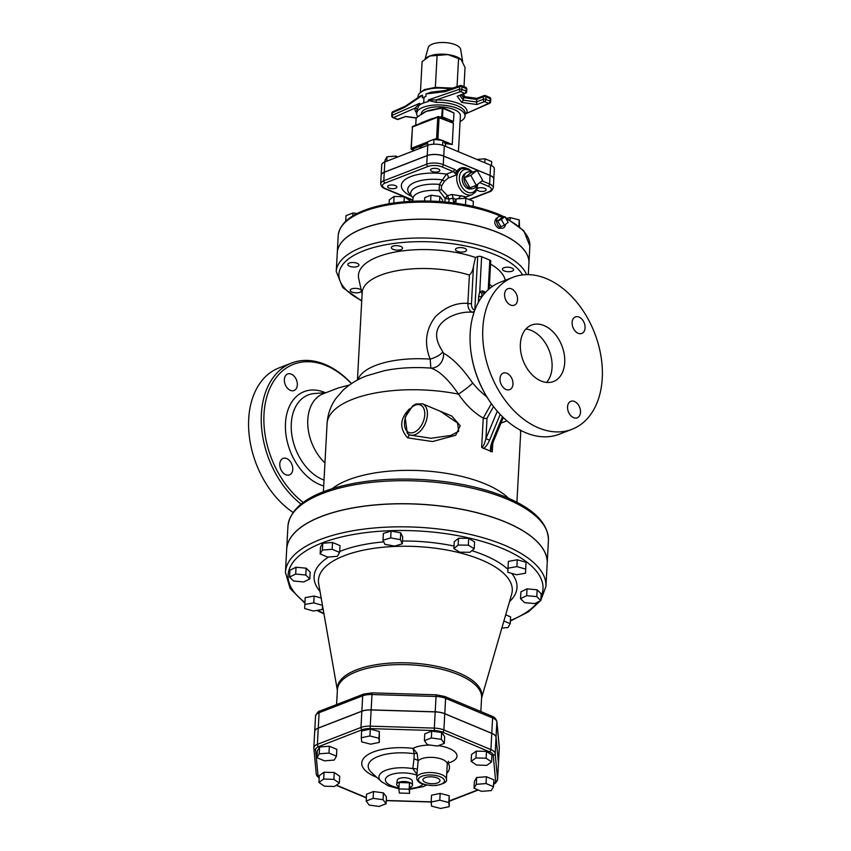 <?xml version="1.0" encoding="UTF-8"?>
<svg xmlns="http://www.w3.org/2000/svg" width="851" height="851" viewBox="0 0 851 851"><rect width="100%" height="100%" fill="white"/><g stroke="black" fill="none" stroke-linecap="round" stroke-linejoin="round"><path stroke-width="1.28" d="M409.576 408.916L409.278 409.076C399.768 418.894 399.257 428.489 407.725 437.882A2.798 0.915 118.1 0 0 408.757 434.393M407.267 433.297L409.544 434.776A16.775 10.201 -67.3 0 1 408.576 434.265L407.257 433.276L405.15 417.171M407.725 437.882L432.531 441.541L455.71 435.265L460.189 425.691L451.753 416.022L428.181 406.204M410.459 435.159L409.544 434.776A16.775 10.201 -67.3 0 0 425.415 423.234A16.775 10.201 -67.3 0 0 422.468 403.821L440.254 411.246L457.604 423.021L458.668 431.351L450.828 435.435L431.053 438.276L410.448 435.148M332.188 488.697A96.897 38.795 3.1 0 1 485.283 483.953A96.897 38.795 3.1 0 1 488.931 485.549A96.897 38.795 3.1 0 1 508.494 498.25M502.452 416.724L492.272 441.307L493.282 441.733L491.687 448.105L492.272 451.87L481.655 447.445C483.038 447.03 484.464 444.105 485.921 438.669L489.548 440.158L500.197 414.416M487.134 397.311L478.347 389.524L472.688 383.078A13.042 1.128 -36.5 0 1 458.487 394.13C465.678 404.736 473.922 412.746 483.24 418.128L481.655 447.445M500.994 423.107L506.962 420.883M303.19 502.484A79.664 54.592 -111.2 0 1 269.107 390.13A79.664 54.592 -111.2 0 1 351.389 383.652M285.84 474.752A8.85 6.063 -111.2 0 1 279.936 466.391A8.85 6.063 -111.2 0 1 283.075 458.402A8.85 6.063 -111.2 0 1 286.713 458.561A8.85 6.063 -111.2 0 1 292.616 466.922A8.85 6.063 -111.2 0 1 289.478 474.911A8.85 6.063 -111.2 0 1 285.84 474.752M284.362 379.546A8.85 6.063 -111.2 0 1 287.649 374.004A8.85 6.063 -111.2 0 1 294.308 376.408A8.85 6.063 -111.2 0 1 297.329 384.96A8.85 6.063 -111.2 0 1 294.042 390.513A8.85 6.063 -111.2 0 1 287.383 388.099A8.85 6.063 -111.2 0 1 284.362 379.546M323.433 393.673A41.465 28.413 68.8 0 0 323.189 393.768A41.465 28.413 68.8 0 0 307.743 423.617A41.465 28.413 68.8 0 0 324.954 462.933M472.688 383.078C462.678 368.43 452.945 358.462 443.509 353.186L441.573 349.729M441.573 349.74C432.829 335.549 435.659 324.571 450.062 316.817C457.87 313.051 465.614 311.54 473.284 312.296L472.273 312.115A2.798 2.213 -73.4 0 0 474.784 310.221C472.465 309.349 471.369 307.073 471.475 303.392A2.798 1.117 3.1 0 1 467.869 303.392C467.912 308.105 469.38 311.009 472.273 312.115M470.901 351.41L470.986 352.059A79.664 54.592 68.8 0 0 490.474 402.374L490.846 402.906A81.526 55.868 -111.2 0 1 470.901 351.41A81.526 55.868 -111.2 0 1 500.441 282.149L513.1 277.256A81.526 55.868 68.8 0 0 484.187 350.793A81.526 55.868 68.8 0 0 538.502 427.872A81.526 55.868 68.8 0 0 571.989 429.298A81.526 55.868 68.8 0 0 594.636 333.103A81.526 55.868 68.8 0 0 513.1 277.256M351.484 383.588A81.526 55.868 68.8 0 0 291.627 363.026A81.526 55.868 68.8 0 0 261.459 425.872A81.526 55.868 68.8 0 0 301.041 504.132M291.627 363.026L278.968 367.93A81.526 55.868 68.8 0 0 249.056 433.946A81.526 55.868 68.8 0 0 293.063 512.43M571.989 429.298L559.33 434.201A81.526 55.868 -111.2 0 1 525.844 432.776A81.526 55.868 -111.2 0 1 490.846 402.906M541.045 380.982A30.285 20.754 -111.2 0 1 520.865 352.357A30.285 20.754 -111.2 0 1 531.609 325.039A30.285 20.754 -111.2 0 1 561.894 345.783A30.285 20.754 -111.2 0 1 553.48 381.514A30.285 20.754 -111.2 0 1 541.045 380.982M546.555 382.407A30.285 20.754 68.8 0 0 549.235 350.686A30.285 20.754 68.8 0 0 525.875 329.039M567.553 406.874A8.85 6.063 -111.2 0 1 570.83 401.321A8.85 6.063 -111.2 0 1 579.691 407.384A8.85 6.063 -111.2 0 1 577.223 417.83A8.85 6.063 -111.2 0 1 570.574 415.426A8.85 6.063 -111.2 0 1 567.553 406.874M506.919 373.27A8.85 6.063 -111.2 0 1 512.823 381.642A8.85 6.063 -111.2 0 1 509.685 389.62A8.85 6.063 -111.2 0 1 500.824 383.556A8.85 6.063 -111.2 0 1 503.281 373.11A8.85 6.063 -111.2 0 1 506.919 373.27M517.536 299.68A8.85 6.063 -111.2 0 1 514.249 305.222A8.85 6.063 -111.2 0 1 505.398 299.158A8.85 6.063 -111.2 0 1 507.856 288.712A8.85 6.063 -111.2 0 1 514.515 291.127A8.85 6.063 -111.2 0 1 517.536 299.68M578.159 333.284A8.85 6.063 -111.2 0 1 572.266 324.912A8.85 6.063 -111.2 0 1 575.404 316.923A8.85 6.063 -111.2 0 1 584.254 322.986A8.85 6.063 -111.2 0 1 581.797 333.432A8.85 6.063 -111.2 0 1 578.159 333.284M286.681 549.278L287.936 526.258A130.437 52.219 3.1 0 1 367.366 482.857A130.437 52.219 3.1 0 1 506.77 499.005A130.437 52.219 3.1 0 1 548.438 540.374L547.193 563.394A130.437 52.219 -176.9 0 0 547.193 563.394A130.437 52.219 -176.9 0 0 505.526 522.025A130.437 52.219 -176.9 0 0 366.121 505.877A130.437 52.219 -176.9 0 0 286.681 549.278A130.437 52.219 -176.9 0 0 286.681 549.32M497.292 411.203L485.921 438.669L487.027 418.192A2.798 1.117 3.1 0 1 483.24 418.128L491.389 403.672M362.09 294.084L358.707 278.511A73.612 29.466 3.1 0 1 395.896 251.907A73.612 29.466 3.1 0 1 475.464 257.459L477.688 256.598L474.784 310.221M489.208 288.872L490.719 261.023A2.798 1.117 -176.9 0 0 489.825 260.14L481.634 256.715A2.798 1.117 -176.9 0 0 477.688 256.598M490.548 264.108A73.612 29.466 3.1 0 1 505.239 280.298M526.609 274.628A95.972 38.423 -176.9 0 0 497.261 251.46A95.972 38.423 -176.9 0 0 394.694 239.578A95.972 38.423 -176.9 0 0 336.251 271.512L337.273 252.758A95.972 38.423 3.1 0 1 395.715 220.824A95.972 38.423 3.1 0 1 498.271 232.695A95.972 38.423 3.1 0 1 528.928 263.129L528.301 274.628M474.113 312.094A2.798 1.787 -84.4 0 1 473.358 312.306M357.431 380.046L362.175 292.584A68.952 27.604 3.1 0 1 399.289 270.341A68.952 27.604 3.1 0 1 469.401 275.107C471.603 273.075 472.965 270.129 473.486 266.267L475.464 257.459M481.634 256.715L479.741 291.595L478.677 296.456A2.798 1.117 -176.9 0 0 481.836 296.329L481.932 293.17L483.028 292.489A2.798 1.702 112.7 0 1 482.57 290.893L479.741 291.595A2.798 1.936 -137 0 0 481.932 293.17M489.453 284.34A68.952 27.604 3.1 0 1 492.303 286.489M443.509 353.186A13.042 11.648 -77.6 0 1 430.861 368.1C439.307 370.823 448.52 379.503 458.487 394.13A96.897 38.795 3.1 0 0 327.082 423.575L323.391 491.793M442.605 352.037A13.042 4.712 -19.6 0 1 430.17 359.122L430.861 368.1A76.93 30.796 3.1 0 0 384.407 370.685L367.153 375.653C358.069 378.972 349.995 383.875 342.942 390.354L335.879 398.513C330.635 405.927 327.709 414.277 327.082 423.575M469.401 275.107L467.869 303.392C456.413 302.552 445.637 306.924 435.552 316.54C425.734 329.199 423.936 343.389 430.17 359.122A68.952 27.604 3.1 0 0 357.856 379.823M289.553 577.063L289.914 570.234L296.042 567.234L306.169 568.181L305.807 575.01L295.669 574.053L289.553 577.063L293.563 581.01L303.701 581.956L309.817 578.957L305.807 575.01M296.042 567.234L295.669 574.053M306.169 568.181L310.19 572.138L309.817 578.957M304.828 604.444L305.201 597.625L314.115 596.04L313.742 602.859L304.828 604.444L304.679 608.539L313.445 611.039L322.359 609.444L322.508 605.54M314.115 596.04L321.189 598.051M322.465 605.348L313.742 602.859M322.55 605.838L322.359 609.444M505.696 614.805L510.589 616.858L510.228 623.677L503.888 621.028M501.856 628.049L507.951 627.57L510.228 623.677M524.556 602.636L534.683 603.582L540.81 600.583L536.79 596.625L526.663 595.679L520.535 598.678L524.556 602.636M526.663 595.679L527.024 588.86L520.908 591.86L520.535 598.678M527.024 588.86L537.162 589.807L536.79 596.625M537.162 589.807L541.172 593.753L540.81 600.583M507.994 568.191L508.366 561.373L517.28 559.777L526.046 562.277L525.524 573.191L525.673 569.096L516.908 566.596L507.994 568.191L507.845 572.276L516.61 574.776L525.524 573.191M517.28 559.777L516.908 566.596M526.046 562.277L525.673 569.096M453.881 548.587L454.253 541.757L458.54 538.236L468.71 538.332L474.581 541.949L474.209 548.767L468.337 545.151L458.168 545.055L453.881 548.587L459.763 552.203L469.922 552.288L474.209 548.767M458.54 538.236L458.168 545.055M468.71 538.332L468.337 545.151M383.003 540.236L383.375 533.407L391.066 531.067L400.725 532.822L402.693 536.938L402.332 543.757L400.353 539.651L390.694 537.885L383.003 540.236L384.982 544.342L394.641 546.108L402.332 543.757M400.725 532.822L400.353 539.651M391.066 531.067L390.694 537.885M320.136 553.958L320.497 547.14L322.774 543.246L332.528 542.481L340.006 545.608L339.645 552.427L332.156 549.31L322.401 550.076L320.136 553.958L327.614 557.086L337.368 556.32L339.645 552.427M332.528 542.481L332.156 549.31M322.774 543.246L322.401 550.076M498.463 763.411A13.371 5.351 -176.9 0 0 498.473 763.368A13.371 5.351 -176.9 0 0 498.463 763.049L496.048 737.232A13.371 5.351 -176.9 0 0 491.782 733.317L492.612 717.967A2.798 1.702 -67.3 0 0 491.793 716.127L444.796 696.49L436.223 694.81L436.031 696.48A13.371 5.351 3.1 0 1 445.616 698.341A2.798 1.702 -67.3 0 0 444.796 696.49M315.551 716.393A13.371 5.351 3.1 0 1 315.54 716.074L314.71 731.413A13.371 5.351 -176.9 0 0 314.71 731.456A13.371 5.351 -176.9 0 1 318.263 728.052L361.856 711.17A13.371 5.351 -176.9 0 1 371.142 709.883L435.201 711.819A13.371 5.351 -176.9 0 1 444.786 713.681L491.782 733.317M285.436 572.383L286.681 549.363A130.437 52.219 3.1 0 1 419.756 504.271A130.437 52.219 3.1 0 1 547.182 563.479L545.938 586.499A130.437 52.219 -176.9 0 0 418.511 527.29A130.437 52.219 -176.9 0 0 285.436 572.383L290.127 588.498L304.903 603.189M398.896 788.909L399.247 782.516L409.501 782.824L409.544 793.355L409.161 789.217L398.896 788.909L399.289 793.036L409.544 793.355M409.501 782.824L409.161 789.217M399.013 786.739A7.925 3.17 3.1 0 1 396.672 784.175A7.925 3.17 3.1 0 1 401.629 781.654A7.925 3.17 3.1 0 1 409.948 782.654A7.925 3.17 3.1 0 1 412.48 785.037A7.925 3.17 3.1 0 1 409.874 787.335M396.672 784.175L397.289 780.197A7.51 3.01 3.1 0 1 402.002 777.803A7.51 3.01 3.1 0 1 409.884 778.75A7.51 3.01 3.1 0 1 412.288 781.016L412.48 785.037M318.934 782.452L319.295 775.633L324.071 772.229L334.262 772.538L333.9 779.356L323.699 779.048L318.934 782.452L324.359 786.175L334.56 786.484L339.336 783.08L333.9 779.356M324.071 772.229L323.699 779.048M334.262 772.538L339.698 776.25L339.336 783.08M366.175 801.036L366.547 794.217L373.493 791.526L373.121 798.344L366.175 801.036L369.185 805.089L379.142 806.45L386.088 803.759L383.078 799.706L373.121 798.344M373.493 791.526L383.439 792.887L383.078 799.706M383.439 792.887L386.45 796.94L386.088 803.759M386.258 800.642L431.159 802.004L431.542 806.131L440.573 808.45L449.211 806.663L448.828 802.546L439.807 800.227L431.159 802.014L431.531 795.196L440.169 793.409L439.807 800.227M440.169 793.409L449.2 795.728L448.828 802.546M449.2 795.728L449.211 806.663M474.018 788.217L481.506 791.345L491.261 790.579L493.527 786.696L486.049 783.569L476.294 784.335L474.018 788.217L474.39 781.399L476.656 777.506L476.294 784.335M476.656 777.506L486.41 776.75L486.049 783.569M486.41 776.75L493.899 779.867L493.527 786.696M476.592 765.049L486.793 765.357L491.559 761.953L486.134 758.23L475.932 757.922L471.156 761.326L476.592 765.049M475.932 757.922L476.294 751.103L471.528 754.507L471.156 761.326M476.294 751.103L486.495 751.412L486.134 758.23M486.495 751.412L491.931 755.124L491.559 761.953M424.404 740.647L424.777 733.828L431.723 731.137L441.669 732.498L444.679 736.551L444.318 743.37L441.297 739.317L431.351 737.955L424.404 740.647L427.415 744.699L437.371 746.061L444.318 743.37M431.723 731.137L431.351 737.955M441.669 732.498L441.297 739.317M361.281 737.743L361.643 730.924L370.291 729.137L379.312 731.456L379.333 742.391L378.95 738.274L369.919 735.955L361.281 737.743L361.664 741.859L370.685 744.178L379.333 742.391M379.312 731.456L378.95 738.274M370.291 729.137L369.919 735.955M316.966 757.709L317.327 750.89L319.604 746.997L329.358 746.231L336.836 749.359L336.475 756.188L328.986 753.061L319.231 753.826L316.966 757.709L324.444 760.837L334.198 760.071L336.475 756.188M329.358 746.231L328.986 753.061M319.604 746.997L319.231 753.826M425.649 782.495A8.531 3.415 3.1 0 1 422.926 779.739A8.531 3.415 3.1 0 1 431.638 776.835A8.531 3.415 3.1 0 1 439.978 780.665A8.531 3.415 3.1 0 1 434.829 783.548A8.531 3.415 3.1 0 1 425.649 782.495M493.335 784.186C495.154 783.824 496.569 782.314 497.59 779.654L498.463 763.453A13.371 5.351 -176.9 0 0 498.463 763.134L496.048 737.317A13.371 5.351 -176.9 0 0 491.782 733.402L444.775 713.766A13.371 5.351 -176.9 0 0 435.201 711.904L371.142 709.968A13.371 5.351 -176.9 0 0 361.856 711.255L318.263 728.137A13.371 5.351 -176.9 0 0 314.7 731.498L313.828 747.699A13.371 5.351 -176.9 0 0 313.838 748.018A1.862 1.702 -5.3 0 0 315.604 749.784A11.51 4.606 3.1 0 1 318.657 746.604L362.249 729.722A11.51 4.606 3.1 0 1 370.238 728.616L434.297 730.562A11.51 4.606 3.1 0 1 442.541 732.158A1.862 1.138 -67.3 0 0 443.903 729.967A13.371 5.351 -176.9 0 0 434.318 728.105L434.297 730.562M416.66 777.74C417.075 780.207 417.384 785.473 435.84 785.547C444.031 783.845 447.562 781.782 446.424 779.346A14.903 5.968 -176.9 0 0 441.669 774.623A14.903 5.968 -176.9 0 0 425.734 772.782A14.903 5.968 -176.9 0 0 416.66 777.74L418.107 760.996L417.128 753.326L413.022 748.369L414.182 753.72A3.723 1.489 161.4 0 1 417.128 753.326M447.445 763.007L448.179 763.049L447.477 762.879M413.99 758.975L412.831 768.655A26.019 10.414 -176.9 0 0 385.46 770.432A26.019 10.414 -176.9 0 0 381.301 781.505L371.589 772.58A37.338 14.946 3.1 0 1 376.674 757.071A37.338 14.946 3.1 0 1 414.182 753.72L413.99 758.975A3.723 1.276 -165.2 0 1 418.107 760.996A14.903 5.968 3.1 0 1 442.488 759.443A14.903 5.968 3.1 0 1 447.254 764.177L448.403 761.241M417.096 769.549A3.723 1.489 -3.1 0 0 412.831 768.655L416.852 774.133M504.505 225.196L508.143 222.356L504.962 216.675L501.324 219.505L504.505 225.196L500.835 226.621L497.654 220.93L501.324 219.505M497.654 220.93L501.292 218.09L504.962 216.675M505.483 224.43A6.053 4.149 -111.2 0 1 502.569 228.174A6.053 4.149 -111.2 0 1 500.76 227.898A6.053 4.149 -111.2 0 1 496.824 222.664A6.053 4.149 -111.2 0 1 498.26 217.037A6.053 4.149 -111.2 0 1 502.622 217.579M502.569 228.174L498.516 228.228C494.527 225.238 493.75 221.994 496.218 218.473L498.26 217.037M502.441 269.288A5.595 2.234 -176.9 0 0 508.058 271.703A5.595 2.234 -176.9 0 0 513.6 269.767A5.595 2.234 -176.9 0 0 508.143 267.225A5.595 2.234 -176.9 0 0 502.43 269.161A5.595 2.234 -176.9 0 0 502.441 269.288M519.493 226.504L519.248 219.93L518.919 226.015M510.089 219.941L510.217 217.611L519.248 219.93M507.047 218.26L510.217 217.611M457.221 251.3A5.595 2.234 -176.9 0 0 463.189 251.992A5.595 2.234 -176.9 0 0 466.593 250.13A5.595 2.234 -176.9 0 0 461.136 247.598A5.595 2.234 -176.9 0 0 455.434 249.524A5.595 2.234 -176.9 0 0 457.221 251.3M453.838 202.953L456.115 198.964L465.869 198.198L473.358 201.325L473.082 206.357M465.508 204.804L465.869 198.198M455.881 203.229L456.115 198.964M397.172 250.141A5.595 2.234 -176.9 0 0 402.544 248.194A5.595 2.234 -176.9 0 0 397.077 245.652A5.595 2.234 -176.9 0 0 391.375 247.588A5.595 2.234 -176.9 0 0 397.172 250.141M409.693 201.4L409.746 200.453L404.31 196.741L404.034 201.825M393.758 203.006L394.109 196.432L404.31 196.741M389.13 203.74L389.343 199.836L394.109 196.432M357.463 266.48A5.595 2.234 -176.9 0 0 358.952 265.076A5.595 2.234 -176.9 0 0 353.495 262.534A5.595 2.234 -176.9 0 0 347.793 264.47A5.595 2.234 -176.9 0 0 351.272 266.757A5.595 2.234 -176.9 0 0 357.463 266.48M352.782 215.941L352.942 212.973L357.09 213.548M345.697 221.26L346.006 215.665L352.942 212.973M361.324 290.553A5.595 2.234 -176.9 0 0 355.484 288.34A5.595 2.234 -176.9 0 0 350.208 290.287A5.595 2.234 -176.9 0 0 355.665 292.818A5.595 2.234 -176.9 0 0 361.367 290.893A5.595 2.234 -176.9 0 0 361.367 290.755A5.595 2.234 -176.9 0 0 361.367 290.744M506.122 218.739A95.972 38.423 3.1 0 1 529.854 245.992L528.928 263.044A95.972 38.423 -176.9 0 0 528.928 263.044A95.972 38.423 -176.9 0 0 498.282 232.61A95.972 38.423 -176.9 0 0 395.715 220.739A95.972 38.423 -176.9 0 0 337.273 252.673A95.972 38.423 -176.9 0 0 337.273 252.715L338.198 235.621A95.972 38.423 3.1 0 1 396.64 203.687A95.972 38.423 3.1 0 1 499.197 215.569A95.972 38.423 3.1 0 1 503.239 217.345M430.649 200.74L430.946 195.23L439.85 196.453L442.541 200.081L442.456 201.751M424.553 200.985L424.734 197.645L430.946 195.23M439.573 201.538L439.85 196.453M476.305 185.327L469.975 187.773L464.412 177.827L470.784 172.859L477.113 170.402L470.741 175.37L476.305 185.327L482.677 180.359L477.113 170.402M464.412 177.827L470.741 175.37M476.369 185.273A8.755 6 -111.2 0 1 472.433 188.752A8.755 6 -111.2 0 1 464.784 182.486A8.755 6 -111.2 0 1 466.22 172.71A8.755 6 -111.2 0 1 470.816 172.306A8.755 6 -111.2 0 1 471.443 172.604M472.433 188.752L470.124 188.965A8.116 5.563 -111.2 0 1 463.04 183.156A8.116 5.563 -111.2 0 1 464.369 174.093L466.22 172.71M385.077 183.071L428.032 166.434A9.84 3.936 3.1 0 1 441.914 166.86L453.104 171.53A2.798 1.915 -111.2 0 1 454.477 172.838L456.764 171.519A4.659 3.191 68.8 0 0 454.455 169.338L443.275 164.668A11.701 4.681 -176.9 0 0 426.755 164.158L383.801 180.795A11.701 4.681 -176.9 0 0 380.684 183.742C381.131 186.241 382.556 187.89 384.971 188.688A1.862 1.138 112.7 0 0 385.599 188.667A9.84 3.936 3.1 0 1 385.077 183.071A1.862 1.276 -111.2 0 1 383.801 180.795L384.269 172.274L427.223 155.637A11.701 4.681 3.1 0 1 443.733 156.137L490.048 175.487A11.701 4.681 3.1 0 1 493.793 179.189L493.325 187.72A11.701 4.681 -176.9 0 0 489.591 184.007L482.049 180.859M454.477 172.838L456.827 174.753L456.764 171.519A14.903 10.212 68.8 0 1 466.582 168.296M448.232 178.082A2.798 1.915 68.8 0 0 446.413 174.125L439.456 184.401L439.084 190.603L445.116 198.389L449.051 199.123L447.488 195.719L441.35 189.23L441.584 185.944L444.573 181.135L448.232 178.082L456.827 174.753A13.978 9.574 -111.2 0 1 461.604 168.732A13.978 9.574 -111.2 0 1 461.763 168.668M461.923 196.113L451.86 194.485L447.488 195.719L445.498 198.506M464.508 198.304L466.103 196.964L461.178 195.783A3.723 2.021 115.1 0 0 458.753 198.751M447.403 195.666L445.116 198.389L444.924 201.964M448.881 202.357L449.051 199.123L452.881 198.145A3.723 2.415 75.5 0 0 451.86 194.485M453.721 202.942L452.881 198.145L455.849 199.421M463.986 198.347A3.723 3.33 83.9 0 1 465.646 197.028M441.35 189.23A2.798 0.851 -27.6 0 1 439.084 190.603A23.296 9.329 3.1 0 0 412.99 198.485L412.841 201.23M441.584 185.944A2.798 1.032 30.5 0 0 439.456 184.401A25.881 10.361 -176.9 0 0 415.682 187.486A25.881 10.361 -176.9 0 0 412.905 197.719M444.573 181.135L442.148 179.806A29.04 11.627 3.1 0 0 408.406 192.23L412.926 197.772M380.684 183.742L381.152 175.221A11.701 4.681 3.1 0 1 384.269 172.274M476.868 189.486A4.659 1.862 -176.9 0 0 478.347 190.784A4.659 1.862 -176.9 0 0 483.325 191.358A4.659 1.862 -176.9 0 0 486.166 189.816A4.659 1.862 -176.9 0 0 482.357 187.763A4.659 1.862 -176.9 0 0 477.134 188.731M491.495 165.573L491.718 161.594L485.017 158.797L484.804 162.743M476.879 159.435L485.017 158.797M438.605 171.636A4.659 1.862 -176.9 0 0 439.839 170.466A4.659 1.862 -176.9 0 0 435.297 168.349A4.659 1.862 -176.9 0 0 430.542 169.966A4.659 1.862 -176.9 0 0 433.446 171.87A4.659 1.862 -176.9 0 0 438.605 171.636M445.456 146.308L445.573 144.149L442.882 140.532L442.626 145.234M433.712 144.213L433.978 139.309L442.882 140.532M427.564 145.404L427.766 141.713L433.978 139.309M395.407 185.624A4.659 1.862 -176.9 0 0 390.418 185.05A4.659 1.862 -176.9 0 0 387.588 186.603A4.659 1.862 -176.9 0 0 392.141 188.709A4.659 1.862 -176.9 0 0 396.885 187.103A4.659 1.862 -176.9 0 0 395.407 185.624M395.651 157.765L395.747 156.084L397.779 156.935M386.78 161.201L387.014 156.775L395.747 156.084M384.897 161.924L384.992 160.254L387.014 156.775M462.636 61.495L460.657 49.379A16.307 6.531 -176.9 0 0 444.765 42.55A16.307 6.531 -176.9 0 0 428.223 47.624L425.128 58.815M426.479 57.794A19.105 7.648 3.1 0 1 426.745 57.591A19.105 7.648 3.1 0 1 429.734 56.017A19.105 7.648 3.1 0 1 447.956 54.581A19.105 7.648 3.1 0 1 461.051 59.453A19.105 7.648 3.1 0 1 461.136 59.527M464.008 86.653L465.05 67.506L461.199 59.581L447.956 54.581L429.734 56.017L422.096 61.623L420.415 92.546M457.04 86.642L458.551 58.762M463.561 94.876L463.604 94.089M417.99 97.599L418.054 96.376A23.764 9.51 3.1 0 1 420.66 92.355L424.341 89.642L435.361 87.366L437.074 55.815M435.361 87.366L452.785 88.1M420.66 92.355A23.764 9.51 3.1 0 1 449.913 89.089M462.965 94.344A23.764 9.51 3.1 0 1 463.338 94.674A23.764 9.51 3.1 0 1 464.965 96.706M446.232 90.366L445.264 91.61L459.497 86.728A1.862 0.745 3.1 0 1 462.061 86.834L466.22 88.578A1.862 0.745 3.1 0 1 466.816 89.164A1.862 1.862 0 0 0 465.678 87.345A1.862 1.138 -67.3 0 1 466.22 88.578L466.082 91.131L461.923 89.398A1.862 1.138 112.7 0 1 460.561 91.589A1.862 1.213 -108.9 0 1 459.359 89.291L428.361 99.907L428.138 101.663A24.222 9.701 3.1 0 0 419.734 104.918L419.703 103.258L415.203 108.066A26.083 10.446 -176.9 0 0 416.682 113.013M423.702 102.907L424.011 97.216L425.862 96.578L426.011 93.908L431.149 92.163L446.137 90.376M405.406 106.173L420.32 96.014L422.5 95.269L404.938 107.226L405.544 106.098M425.862 96.578A23.764 9.51 -176.9 0 0 424.011 97.216L422.362 97.939L422.5 95.269M424.011 97.216A23.764 9.51 -176.9 0 0 422.362 97.939M428.202 100.439L436.393 102.418L436.127 99.961L428.361 99.907M465.167 113.811A1.862 1.702 -163.6 0 1 466.965 112.843A26.083 10.446 -176.9 0 0 436.127 99.961L460.561 91.589L464.731 93.333A1.862 1.138 -67.3 0 0 466.082 91.131A1.862 0.745 -176.9 0 1 466.678 91.727L466.816 89.164M465.05 114.119L488.687 103.333A1.862 1.138 -67.3 0 0 490.038 101.141L485.878 99.397A1.862 1.138 112.7 0 1 484.517 101.599A1.862 1.276 -111.2 0 1 483.24 99.322L476.422 101.96L476.964 104.524L484.517 101.599L488.687 103.333A1.862 1.34 -113.6 0 0 489.527 103.333L489.527 103.333A1.862 1.862 0 0 0 490.633 101.726A1.862 0.745 -176.9 0 0 490.038 101.141L490.176 98.578A1.862 0.745 3.1 0 1 490.772 99.173A1.862 1.862 0 0 0 489.633 97.354L489.633 97.354A1.862 1.138 -67.3 0 0 489.006 97.365M460.083 121.48A24.222 9.701 -176.9 0 0 465.04 116.023A24.222 9.701 -176.9 0 0 457.306 108.343A24.222 9.701 -176.9 0 0 431.414 105.343A24.222 9.701 -176.9 0 0 416.66 113.406L416.799 110.843A24.222 9.701 3.1 0 1 416.958 109.939L419.798 103.694M416.66 113.406A24.222 9.701 -176.9 0 0 417.724 116.513M416.958 109.939A1.862 1.702 16.4 0 0 415.203 108.066L393.492 117.566A1.862 1.138 112.7 0 1 392.864 117.587L392.864 117.587A1.862 1.138 112.7 0 1 392.311 116.353M460.88 85.621A1.862 1.138 112.7 0 1 461.508 85.611A1.862 1.138 112.7 0 1 462.061 86.834L461.923 89.398A1.862 0.745 -176.9 0 0 459.359 89.291L459.497 86.728A1.862 1.213 -108.9 0 1 460.189 85.568L446.052 90.408M465.497 93.365A1.862 1.276 -111.2 0 1 464.731 93.333L457.178 96.259L465.497 93.365A1.862 1.862 0 0 0 466.678 91.727M457.178 96.259L461.774 102.439L463.327 100.173L463.465 97.61L476.56 99.407L483.379 96.759A1.862 0.745 3.1 0 1 486.017 96.844L490.176 98.578A1.862 1.138 -67.3 0 0 489.633 97.354L485.464 95.61A1.862 1.138 112.7 0 1 486.017 96.844L485.878 99.397A1.862 0.745 -176.9 0 0 483.24 99.322L483.379 96.759A1.862 1.276 -111.2 0 1 484.07 95.599L476.922 98.365L476.422 101.96L463.327 100.173L459.88 95.535M419.703 103.258L392.151 115.321A1.862 0.745 -176.9 0 0 391.715 115.768A1.862 1.862 0 0 0 392.864 117.587L397.023 119.321A1.862 1.138 -67.3 0 0 397.651 119.31A1.862 1.276 68.8 0 0 398.417 119.342L405.523 116.587M405.576 116.576L397.651 119.31L393.492 117.566A1.862 1.34 66.4 0 1 392.151 115.321L392.29 112.768A1.862 0.745 3.1 0 0 391.854 113.204L391.715 115.768M484.836 95.631A1.862 1.138 112.7 0 1 485.464 95.61A1.862 1.862 0 0 0 484.07 95.599M461.806 94.791L463.465 97.61L461.465 94.918M460.189 85.568A1.862 1.862 0 0 1 461.508 85.611L465.678 87.345M405.47 106.13L392.971 111.598A1.862 1.34 66.4 0 0 392.29 112.768L404.938 107.226M421.298 114.087L421.319 113.662A19.562 7.829 3.1 0 1 433.233 107.152A19.562 7.829 3.1 0 1 454.147 109.566A19.562 7.829 3.1 0 1 460.391 115.768L458.444 151.733M442.584 140.489L436.606 138.5A0.936 0.638 68.8 0 0 437.244 139.638A0.936 0.564 -67.3 0 0 437.925 138.543L439.073 117.225A0.936 0.564 -67.3 0 0 438.797 116.608L438.797 116.608A0.936 0.564 -67.3 0 0 438.488 116.619A0.936 0.638 68.8 0 0 437.754 117.183L453.402 123.214L438.797 116.608A0.936 0.936 0 0 0 438.105 116.598L412.799 126.405A0.936 0.936 0 0 0 412.203 127.224L412.448 126.99A0.936 0.638 -111.2 0 1 412.799 126.405M441.935 117.917A0.936 0.564 -67.3 0 0 442.467 116.895L453.498 121.502L450.041 121.299M442.967 140.649L452.253 144.521L447.2 143.798A19.562 7.829 -176.9 0 0 444.967 143.34M427.659 143.596A19.562 7.829 -176.9 0 0 424.585 144.542A19.562 7.829 -176.9 0 0 419.586 148.499M414.437 150.489L411.927 149.436A0.936 0.638 -111.2 0 1 411.299 148.297L411.341 148.829A0.936 0.564 -67.3 0 0 411.927 149.436L427.681 143.34M412.427 127.48L411.044 148.531A0.936 0.936 0 0 0 411.618 149.446L414.267 150.553M415.735 125.267L416.118 118.246A0.936 0.798 -134.8 0 1 416.33 117.757A0.936 0.936 0 0 0 416.054 118.374L416.118 118.246A51.241 20.52 3.1 0 1 421.575 114.321A0.936 0.713 -118.5 0 1 421.894 113.757A0.936 0.713 -118.5 0 1 421.894 113.747A0.936 0.713 -118.5 0 1 421.926 113.736M416.107 118.502L415.682 125.288M421.149 123.172A0.936 0.713 -118.5 0 1 421.107 122.852A51.241 20.52 -176.9 0 0 419.426 123.842M422.383 113.715A19.562 7.829 3.1 0 1 423.766 112.598A19.562 7.829 3.1 0 1 426.383 111.29L431.946 110.311A51.241 20.52 3.1 0 1 441.903 108.258L442.935 108.375A0.936 0.564 -67.3 0 0 442.35 107.769L441.637 117.8M421.575 114.321L426.383 111.29A19.562 7.829 3.1 0 1 430.84 110.056A19.562 7.829 3.1 0 1 432.106 109.843M433.999 118.193A51.241 20.52 -176.9 0 0 431.489 118.832L421.107 122.852M448.998 110.545L453.955 112.981L442.935 108.375L442.467 116.895L441.435 116.789A51.241 20.52 -176.9 0 0 439.829 117.034M432.574 109.768A0.936 0.543 74.6 0 0 431.946 110.311M381.152 175.178A11.701 4.681 3.1 0 1 381.152 175.136L381.705 164.903A11.701 4.681 3.1 0 1 384.822 161.956L427.776 145.319A11.701 4.681 3.1 0 1 444.296 145.819L490.612 165.168A11.701 4.681 3.1 0 1 494.346 168.881L493.793 179.104A11.701 4.681 3.1 0 1 493.793 179.146M381.152 175.136A11.701 4.681 3.1 0 1 384.269 172.189L427.223 155.552A11.701 4.681 3.1 0 1 443.743 156.052L490.059 175.402A11.701 4.681 3.1 0 1 493.793 179.104M404.512 422.649A14.903 9.074 112.7 0 1 417.49 404.565A14.903 9.074 112.7 0 1 423.564 420.766A14.903 9.074 112.7 0 1 408.033 432.031A14.903 9.074 112.7 0 1 404.512 422.649M520.323 430.138A96.897 38.795 3.1 0 1 520.599 434.063L516.908 502.271M492.272 451.87L492.74 443.158M325.369 392.736A50.337 34.487 68.8 0 0 285.404 425.255A50.337 34.487 68.8 0 0 323.71 485.974M324.029 480.07A45.784 31.37 -111.2 0 1 291.553 432.585A45.784 31.37 -111.2 0 1 314.7 393.492L325.965 392.694M483.294 448.541C485.613 447.2 487.697 444.413 489.548 440.158M492.272 441.307C490.58 445.616 490.07 449.062 490.761 451.668M487.027 418.192L493.516 406.565M361.739 300.584A93.174 37.306 3.1 0 1 367.196 249.492A93.174 37.306 3.1 0 1 495.218 254.747A93.174 37.306 3.1 0 1 522.578 274.905M471.475 303.392L473.486 266.267M478.677 296.456L478.358 302.392M489.825 260.14L488.219 289.734M484.283 293.776L483.028 292.489L484.772 293.212M485.325 292.606A2.798 1.702 112.7 0 1 485.304 292.042L482.57 290.893M481.581 698.022A72.409 28.987 -176.9 0 0 411.161 663.014A72.409 28.987 -176.9 0 0 337.368 690.214M337.368 690.257L318.678 583.743A97.046 38.859 3.1 0 1 417.469 546.587A97.046 38.859 3.1 0 1 511.664 594.189L481.57 698.075M336.592 704.575L337.39 689.821A72.207 28.913 3.1 0 1 411.054 664.854A72.207 28.913 3.1 0 1 481.602 697.629L480.847 711.553M318.263 728.052L319.104 712.702A2.798 1.915 -111.2 0 1 320.136 710.947C318.636 710.936 317.104 712.649 315.54 716.074A13.371 5.351 3.1 0 1 319.104 712.702L362.686 695.82A2.798 1.915 -111.2 0 1 363.728 694.065L320.136 710.947M361.856 711.17L362.686 695.82A13.371 5.351 3.1 0 1 371.972 694.533L372.164 692.863L363.728 694.065M371.142 709.883L371.972 694.533L436.031 696.48L435.201 711.819M444.786 713.681L445.616 698.341L492.612 717.967A13.371 5.351 3.1 0 1 496.878 721.893A2.798 2.553 -5.3 0 0 496.878 721.542C496.027 718.776 494.325 716.967 491.793 716.127M496.048 737.232L496.878 721.893L499.292 747.71A2.798 2.553 -5.3 0 0 499.292 747.359L498.473 763.368M498.463 763.049L499.292 747.71A13.371 5.351 3.1 0 1 499.303 748.029M323.88 613.39A127.65 51.103 3.1 0 1 317.593 610.295M304.945 602.412A127.65 51.103 3.1 0 1 393.843 530.588A127.65 51.103 3.1 0 1 541.013 596.785M537.821 602.04A127.65 51.103 3.1 0 1 510.398 620.496M509.494 601.668A101.609 40.678 -176.9 0 0 511.738 573.393M507.951 569.362A101.609 40.678 -176.9 0 0 471.88 550.682M454.019 546.055A101.609 40.678 -176.9 0 0 402.48 541.013M383.79 541.874A101.609 40.678 -176.9 0 0 339.687 551.491M328.656 557.011A101.609 40.678 -176.9 0 0 320.019 591.402M435.201 711.904L434.318 728.105L370.259 726.158L370.238 728.616M371.142 709.968L370.259 726.158A13.371 5.351 -176.9 0 0 360.973 727.456A1.862 1.276 68.8 0 0 362.249 729.722M361.856 711.255L360.973 727.456L317.391 744.338A1.862 1.276 68.8 0 0 318.657 746.604M318.263 728.137L317.391 744.338A13.371 5.351 -176.9 0 0 313.828 747.699L316.253 774.07A1.862 1.702 -5.3 0 0 318.019 775.601L315.604 749.784M316.242 773.836A1.862 1.702 -5.3 0 0 316.253 774.07L316.806 775.74L319.168 778.027M319.199 777.516A11.51 4.606 3.1 0 1 318.019 775.601M366.366 797.632L336.443 785.133M431.17 801.844L386.258 800.483M477.9 789.845L449.53 800.823M497.59 779.654A13.371 5.351 -176.9 0 0 497.58 779.335A1.862 1.702 174.7 0 1 495.633 780.984A11.51 4.606 3.1 0 1 493.697 783.633M498.463 763.134L497.58 779.335L495.165 753.518A1.862 1.702 174.7 0 1 493.218 755.167L495.633 780.984M496.048 737.317L495.165 753.518A13.371 5.351 -176.9 0 0 490.899 749.593A1.862 1.138 112.7 0 1 489.548 751.795A11.51 4.606 3.1 0 1 493.218 755.167M442.541 732.158L489.548 751.795M491.782 733.402L490.899 749.593L443.903 729.967L444.775 713.766M430.149 745.072A24.222 9.701 -176.9 0 0 413.022 748.369A43.922 17.584 -176.9 0 0 365.994 756.018A43.922 17.584 -176.9 0 0 376.759 777.325M446.754 773.368A43.922 17.584 -176.9 0 0 448.179 763.049A24.222 9.701 -176.9 0 0 456.402 753.731A24.222 9.701 -176.9 0 0 438.425 745.657M440.307 776.814A13.042 5.223 3.1 0 1 435.297 785.42A13.042 5.223 3.1 0 1 418.745 778.505A13.042 5.223 3.1 0 1 440.307 776.814M398.949 787.898A19.435 7.776 3.1 0 1 391.588 785.835A19.435 7.776 3.1 0 1 390.035 774.995A19.435 7.776 3.1 0 1 416.799 775.155M423.107 784.133A19.435 7.776 3.1 0 1 409.81 788.483M479.741 182.657L488.229 186.199A1.862 1.138 -67.3 0 0 489.591 184.007L490.048 175.487M488.229 186.199A9.84 3.936 3.1 0 1 488.761 191.805A1.862 1.276 68.8 0 0 489.527 191.837C491.006 191.635 492.272 190.262 493.325 187.72M488.761 191.805L468.933 199.474M412.905 200.07L385.599 188.667M428.032 166.434A1.862 1.276 -111.2 0 1 426.755 164.158L427.223 155.637M441.914 166.86A1.862 1.138 -67.3 0 0 443.275 164.668L443.733 156.137M411.203 196.124A35.593 14.244 -176.9 0 1 406.416 178.721A35.593 14.244 -176.9 0 1 446.413 174.125L453.104 171.53A1.862 1.138 -67.3 0 0 454.455 169.338M472.794 172.083L468.869 169.104L466.05 168.2L461.923 168.604A13.978 9.574 68.8 0 0 456.966 181.22A13.978 9.574 68.8 0 0 466.274 194.432A13.978 9.574 68.8 0 0 472.018 194.677L475.369 192.166L476.826 189.613L477.719 184.231M477.113 184.699A12.116 8.297 -111.2 0 1 467.635 192.23A12.116 8.297 -111.2 0 1 459.646 175.359A12.116 8.297 -111.2 0 1 472.177 172.317M426.011 93.908L445.264 91.61M436.393 102.418A24.222 9.701 3.1 0 1 465.178 113.47L465.04 116.023M461.774 102.439L476.964 104.524M416.224 117.895L405.204 116.385M452.253 144.521L453.402 123.214M427.755 141.926L411.299 148.297L412.448 126.99L437.754 117.183L436.606 138.5L434.372 139.362M437.01 139.724L437.669 139.809M444.456 142.649L447.2 143.798M453.498 121.502L453.955 112.981M490.059 175.402L490.612 165.168M443.743 156.052L444.296 145.819M427.223 155.552L427.776 145.319M384.269 172.189L384.822 161.956M422.468 403.821L415.852 404.002L412.724 405.842L405.14 417.192M520.652 430.319L520.599 434.063M503.292 417.543L493.282 441.733M349.335 385.056L338.613 387.843L323.189 393.768M548.438 540.374C548.182 523.344 534.024 508.941 505.951 497.165C481.943 487.346 453.849 481.464 421.649 479.528C388.886 477.847 359.856 480.666 334.56 487.974C305.552 496.654 290.01 509.419 287.936 526.258M336.251 271.512L342.698 287.532L361.718 301.063M372.164 692.863L436.223 694.81M496.878 721.542L499.292 747.359M545.938 586.499L540.821 600.306M540.534 600.721L528.418 611.858L510.366 621.017M316.849 610.433L323.965 613.879M336.198 785.313L366.345 797.898M449.753 801.068L478.305 790.015M446.424 779.346L447.254 764.177M381.301 781.505L388.46 785.909L398.906 788.728M409.767 789.313L423.468 786.579L426.532 785.048M529.854 245.992L523.748 230.695L505.377 217.409M504.356 216.909L498.654 214.335C480.985 207.112 460.285 202.783 436.574 201.347C412.437 200.113 391.056 202.187 372.43 207.57C351.101 213.973 339.687 223.324 338.198 235.621M438.286 201.453L428.159 201.027M489.527 191.837L469.348 199.645M412.884 200.347L404.406 196.804M404.257 196.741L384.971 188.688M466.103 196.964L472.018 194.677M412.99 198.485L413.086 197.836M426.745 57.591L426.043 58.102M465.242 113.96L489.527 103.333M490.633 101.726L490.772 99.173M405.47 116.587L416.139 118.044M397.023 119.321A1.862 1.862 0 0 0 398.417 119.342M476.964 98.344L463.029 96.44M392.971 111.598A1.862 1.862 0 0 0 391.854 113.204M423.766 112.598L416.33 117.757M450.594 111.077L442.658 107.758A0.936 0.936 0 0 0 442.169 107.694L430.84 110.056"/></g></svg>
